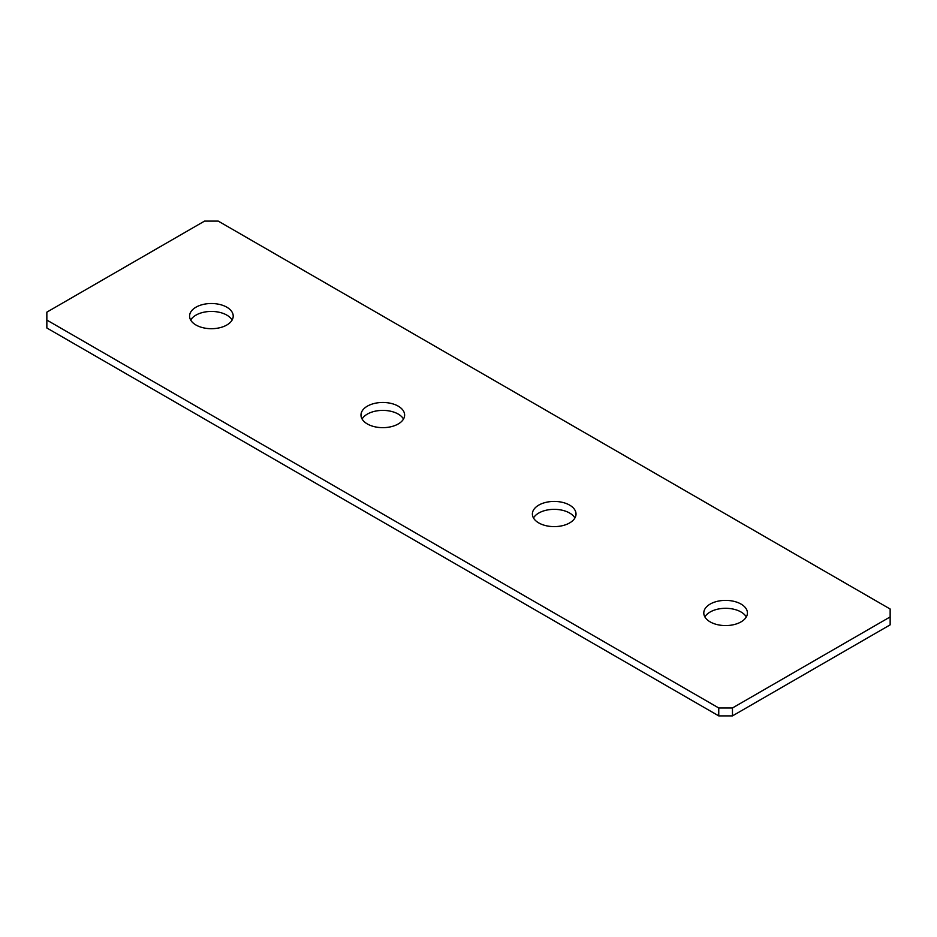 <?xml version="1.0" encoding="UTF-8"?>
<svg xmlns="http://www.w3.org/2000/svg" width="937" height="937" viewBox="0 0 937 937"><rect width="100%" height="100%" fill="white"/><g stroke="black" fill="none" stroke-linecap="round" stroke-linejoin="round"><path stroke-width="1.41" d="M741.026 604.072A21.82 12.591 0 0 0 717.25 601.343A21.82 12.591 0 0 0 703.792 612.974A21.82 12.591 0 0 0 710.176 621.887A21.82 12.591 0 0 0 733.952 624.616A21.82 12.591 0 0 0 747.421 612.974A21.82 12.591 0 0 0 741.026 604.072M746.309 616.933A21.82 12.591 0 0 0 741.026 611.99A21.82 12.591 0 0 0 704.893 616.933M569.626 505.113A21.82 12.591 0 0 0 545.849 502.384A21.82 12.591 0 0 0 532.38 514.026A21.82 12.591 0 0 0 538.775 522.928A21.82 12.591 0 0 0 562.551 525.657A21.82 12.591 0 0 0 576.021 514.026A21.82 12.591 0 0 0 569.626 505.113M574.908 517.974A21.82 12.591 0 0 0 569.626 513.031A21.82 12.591 0 0 0 533.493 517.974M398.225 406.154A21.82 12.591 0 0 0 374.449 403.425A21.82 12.591 0 0 0 360.979 415.068A21.82 12.591 0 0 0 367.374 423.969A21.82 12.591 0 0 0 391.151 426.698A21.82 12.591 0 0 0 404.62 415.068A21.82 12.591 0 0 0 398.225 406.154M403.507 419.026A21.82 12.591 0 0 0 398.225 414.072A21.82 12.591 0 0 0 362.092 419.026M226.824 307.195A21.82 12.591 0 0 0 203.048 304.466A21.82 12.591 0 0 0 189.579 316.109A21.82 12.591 0 0 0 195.974 325.01A21.82 12.591 0 0 0 219.75 327.739A21.82 12.591 0 0 0 233.208 316.109A21.82 12.591 0 0 0 226.824 307.195M232.107 320.067A21.82 12.591 0 0 0 226.824 315.113A21.82 12.591 0 0 0 190.691 320.067M46.85 320.067L718.749 707.974L732.465 707.974L890.15 616.933L890.15 609.015L218.251 221.109L204.535 221.109L46.85 312.15L46.85 327.985L718.749 715.891L718.749 707.974M732.465 707.974L732.465 715.891L890.15 624.85L890.15 616.933M732.465 715.891L718.749 715.891"/></g></svg>
